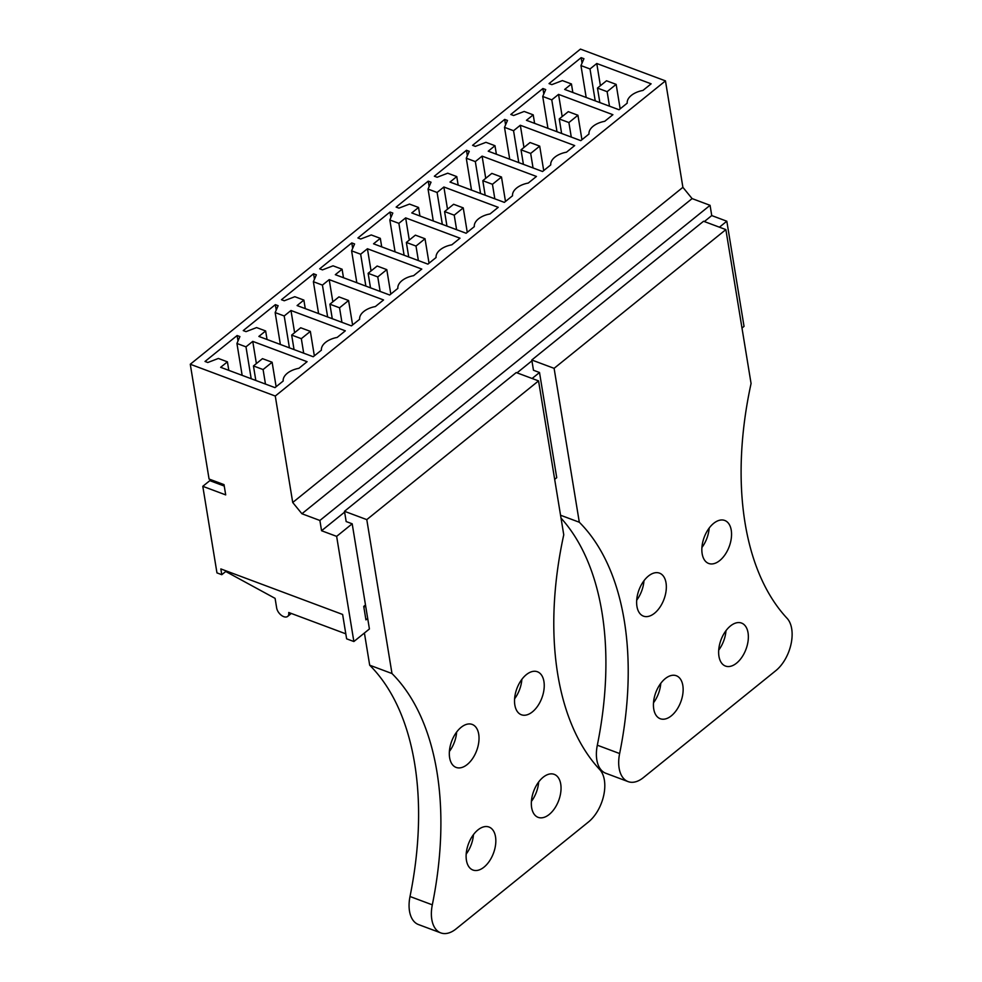 <?xml version="1.0" encoding="UTF-8"?>
<svg xmlns="http://www.w3.org/2000/svg" width="982" height="982" viewBox="0 0 982 982"><rect width="100%" height="100%" fill="white"/><g stroke="black" fill="none" stroke-linecap="round" stroke-linejoin="round"><path stroke-width="1.47" d="M345.811 633.832L288.733 612.498A7.917 4.591 51.1 0 1 287.677 616.401A7.917 4.591 51.1 0 1 281.331 615.284A7.917 4.591 51.1 0 1 276.666 607.993L275.095 598.369L225.75 571.487L221.785 574.691L216.961 572.887L202.795 486.323L225.7 494.891L224.019 484.629L209.068 479.032L190.275 364.248L580.448 49.1L665.465 80.88L682.895 187.329L692.101 198.597L710.072 205.324L711.741 215.574L726.815 221.22L744.037 326.38L741.987 328.037M224.252 486.041L209.817 480.652L202.795 486.323M221.834 483.807A31.657 18.413 110.5 0 0 221.048 484.85M190.275 364.248L275.279 396.041L292.722 502.489L301.916 513.746L692.101 198.597M665.465 80.88L275.279 396.041M581.148 57.656L549.036 83.593L551.835 84.636L562.391 80.585L571.438 83.961L564.675 89.436L619.028 109.751L627.216 103.147A18.142 10.36 170.7 0 1 642.94 90.442L651.127 83.826L596.774 63.499L590.01 68.973L580.963 65.585L583.934 58.699L581.148 57.656L582.031 63.093M466.475 150.283L434.363 176.22L437.15 177.251L447.718 173.2L456.765 176.588L450.002 182.063L504.343 202.378L512.53 195.762A18.142 10.36 170.7 0 1 528.267 183.057L536.454 176.453L482.101 156.126L475.325 161.6L466.278 158.212L469.261 151.326L466.475 150.283L467.358 155.721M428.238 181.154L396.139 207.092L398.925 208.135L409.494 204.084L418.541 207.46L411.765 212.934L466.119 233.25L474.306 226.646A18.142 10.36 170.7 0 1 490.043 213.941L498.23 207.325L443.876 186.997L437.1 192.472L428.054 189.084L431.037 182.198L428.238 181.154L429.134 186.592M542.923 88.527L510.812 114.464L513.598 115.508L524.167 111.457L533.214 114.845L526.45 120.307L580.804 140.635L588.991 134.018A18.142 10.36 170.7 0 1 604.716 121.314L612.903 114.698L558.549 94.382L551.774 99.845L542.727 96.469L545.71 89.571L542.923 88.527L543.807 93.965M504.699 119.411L472.588 145.336L475.374 146.379L485.943 142.329L494.989 145.717L488.226 151.179L542.567 171.506L550.755 164.89A18.142 10.36 170.7 0 1 566.491 152.185L574.679 145.569L520.325 125.254L513.549 130.716L504.502 127.341L507.485 120.455L504.699 119.411L505.583 124.849M313.565 273.782L281.466 299.719L284.252 300.762L294.821 296.711L303.868 300.087L297.092 305.562L351.446 325.877L359.633 319.273A18.142 10.36 170.7 0 1 375.37 306.556L383.557 299.952L329.203 279.625L322.427 285.099L313.381 281.711L316.351 274.825L313.565 273.782L314.461 279.219M275.341 304.653L243.241 330.59L246.028 331.634L256.597 327.583L265.643 330.959L258.867 336.433L313.221 356.748L321.409 350.144A18.142 10.36 170.7 0 1 337.145 337.44L345.333 330.824L290.979 310.496L284.203 315.971L275.156 312.583L278.127 305.697L275.341 304.653L276.237 310.091M390.014 212.026L357.914 237.963L360.701 239.007L371.27 234.956L380.316 238.344L373.541 243.806L427.894 264.133L436.082 257.517A18.142 10.36 170.7 0 1 451.818 244.813L460.006 238.196L405.652 217.881L398.876 223.344L389.829 219.968L392.812 213.069L390.014 212.026L390.91 217.476M351.789 242.91L319.69 268.835L322.477 269.878L333.045 265.827L342.092 269.215L335.316 274.678L389.67 295.005L397.857 288.389A18.142 10.36 170.7 0 1 413.594 275.684L421.781 269.068L367.428 248.753L360.652 254.215L351.605 250.84L354.588 243.953L351.789 242.91L352.685 248.348M237.116 335.537L205.017 361.462L207.803 362.505L218.372 358.455L227.419 361.842L220.643 367.305L274.997 387.632L283.184 381.016A18.142 10.36 170.7 0 1 298.909 368.311L307.096 361.695L252.755 341.38L245.979 346.842L236.932 343.467L239.903 336.568L237.116 335.537L238.012 340.975M682.895 187.329L292.722 502.489M710.072 205.324L319.887 520.472L301.916 513.746M319.887 520.472L321.568 530.734L336.642 536.368L353.864 641.528L369.416 628.971L352.194 523.799L336.642 536.368M711.741 215.574L704.352 221.551M531.925 360.811L517.035 372.853M344.621 512.113L321.568 530.734M726.815 221.22L719.425 227.186M560.55 515.231L579.306 522.24L554.106 368.336L531.79 360.001L533.471 370.251L539.511 372.509L532.109 378.487M539.511 372.509L556.733 477.682L554.67 479.339M367.685 618.451L365.93 619.875L363.733 606.41L365.488 604.986M221.785 574.691L220.84 568.922L342.632 614.462L346.621 638.828L353.864 641.528M225.75 571.487L225.627 570.714M590.01 68.973L595.227 100.864M580.963 65.585L586.18 97.476M596.774 63.499L600.407 85.692M571.438 83.961L572.837 92.492M456.765 176.588L458.164 185.107M466.278 158.212L471.507 190.103M475.325 161.6L480.554 193.479M482.101 156.126L485.734 178.319M418.541 207.46L419.94 215.991M428.054 189.084L433.283 220.975M437.1 192.472L442.33 224.362M443.876 186.997L447.51 209.191M533.214 114.845L534.613 123.364M542.727 96.469L547.956 128.347M551.774 99.845L557.003 131.735M558.549 94.382L562.183 116.576M494.989 145.717L496.389 154.235M504.502 127.341L509.732 159.231M513.549 130.716L518.778 162.607M520.325 125.254L523.958 147.447M303.868 300.087L305.267 308.606M313.381 281.711L318.598 313.602M322.427 285.099L327.644 316.977M329.203 279.625L332.837 301.818M265.643 330.959L267.043 339.49M275.156 312.583L280.373 344.473M284.203 315.971L289.42 347.861M290.979 310.496L294.612 332.689M380.316 238.344L381.716 246.863M389.829 219.968L395.059 251.846M398.876 223.344L404.105 255.234M405.652 217.881L409.285 240.074M342.092 269.215L343.491 277.734M351.605 250.84L356.822 282.73M360.652 254.215L365.869 286.106M367.428 248.753L371.061 270.946M245.979 346.842L251.196 378.733M236.932 343.467L242.149 375.345M252.755 341.38L256.388 363.573M227.419 361.842L228.806 370.361M365.635 605.869L363.88 607.293M253.454 365.942L263.09 369.551L272.124 362.248L262.476 358.651L253.454 365.942L255.823 380.464M263.09 369.551L265.471 384.072M272.124 362.248L276.126 386.712M291.679 335.071L301.327 338.667L310.349 331.376L300.701 327.767L291.679 335.071L294.048 349.592M301.327 338.667L303.696 353.189M310.349 331.376L314.35 355.84M329.903 304.187L339.551 307.796L348.573 300.504L338.925 296.895L329.903 304.187L332.272 318.708M339.551 307.796L341.92 322.317M348.573 300.504L352.587 324.968M368.127 273.315L377.775 276.924L386.798 269.633L377.149 266.024L368.127 273.315L370.509 287.836M377.775 276.924L380.144 291.445M386.798 269.633L390.811 294.084M406.352 242.444L416 246.052L425.022 238.749L415.374 235.152L406.352 242.444L408.733 256.965M416 246.052L418.381 260.574M425.022 238.749L429.036 263.213M444.576 211.572L454.224 215.168L463.246 207.877L453.61 204.268L444.576 211.572L446.957 226.093M454.224 215.168L456.605 229.69M463.246 207.877L467.26 232.341M482.8 180.688L492.448 184.297L501.483 177.005L491.835 173.397L482.8 180.688L485.182 195.209M492.448 184.297L494.83 198.818M501.483 177.005L505.485 201.47M521.025 149.816L530.673 153.425L539.707 146.134L530.059 142.525L521.025 149.816L523.406 164.338M530.673 153.425L533.054 167.947M539.707 146.134L543.709 170.586M559.249 118.945L568.897 122.554L577.932 115.25L568.283 111.653L559.249 118.945L561.63 133.466M568.897 122.554L571.279 137.075M577.932 115.25L581.933 139.714M597.473 88.061L607.122 91.67L616.156 84.378L606.508 80.769L597.473 88.061L599.855 102.594M607.122 91.67L609.503 106.191M616.156 84.378L620.158 108.842M531.79 360.001L703.554 221.257L725.87 229.604L751.07 383.508A287.971 167.505 -69.5 0 0 787.073 618.304A31.657 18.413 -69.5 0 1 775.829 670.645L643.394 777.609A31.657 18.413 -69.5 0 1 628.099 781.611L605.796 773.264A31.657 18.413 -69.5 0 1 597.326 745.203A287.971 167.505 -69.5 0 0 561.029 518.128M709.176 528.083A22.954 13.343 -69.5 0 1 701.909 547.502M725.98 630.677A22.954 13.343 -69.5 0 1 718.714 650.096M643.959 580.755A22.954 13.343 -69.5 0 1 636.704 600.174M660.763 683.349A22.954 13.343 -69.5 0 1 653.496 702.781M628.099 781.611A31.657 18.413 -69.5 0 1 619.63 753.55L597.326 745.203M579.306 522.24A287.971 167.505 -69.5 0 1 619.63 753.55M731.246 530.206A22.954 13.343 -69.5 0 1 725.121 554.572A22.954 13.343 -69.5 0 1 708.66 563.459A22.954 13.343 -69.5 0 1 702.155 553.713A22.954 13.343 -69.5 0 1 708.268 529.347A22.954 13.343 -69.5 0 1 724.728 520.46A22.954 13.343 -69.5 0 1 731.246 530.206M718.947 656.307A22.954 13.343 -69.5 0 1 725.072 631.942A22.954 13.343 -69.5 0 1 741.533 623.067A22.954 13.343 -69.5 0 1 748.051 632.813A22.954 13.343 -69.5 0 1 741.926 657.179A22.954 13.343 -69.5 0 1 725.465 666.054A22.954 13.343 -69.5 0 1 718.947 656.307M636.937 606.385A22.954 13.343 -69.5 0 1 643.05 582.019A22.954 13.343 -69.5 0 1 659.523 573.144A22.954 13.343 -69.5 0 1 666.029 582.878A22.954 13.343 -69.5 0 1 659.916 607.244A22.954 13.343 -69.5 0 1 643.443 616.131A22.954 13.343 -69.5 0 1 636.937 606.385M653.742 708.992A22.954 13.343 -69.5 0 1 659.855 684.626A22.954 13.343 -69.5 0 1 676.316 675.739A22.954 13.343 -69.5 0 1 682.834 685.485A22.954 13.343 -69.5 0 1 676.708 709.851A22.954 13.343 -69.5 0 1 660.248 718.726A22.954 13.343 -69.5 0 1 653.742 708.992M725.87 229.604L554.106 368.336M369.686 665.195L391.99 673.542L366.789 519.625L344.486 511.291L516.25 372.559L538.553 380.893L563.754 534.809A287.971 167.505 -69.5 0 0 599.757 769.606A31.657 18.413 -69.5 0 1 588.513 821.934L456.078 928.898A31.657 18.413 -69.5 0 1 440.795 932.9L418.479 924.553A31.657 18.413 -69.5 0 1 410.01 896.505A287.971 167.505 -69.5 0 0 369.686 665.195L364.408 633.009M521.859 679.372A22.954 13.343 -69.5 0 1 514.593 698.791M538.664 781.979A22.954 13.343 -69.5 0 1 531.397 801.398M456.642 732.044A22.954 13.343 -69.5 0 1 449.388 751.463M473.447 834.651A22.954 13.343 -69.5 0 1 466.18 854.07M352.194 523.799L346.167 521.552L344.486 511.291M440.795 932.9A31.657 18.413 -69.5 0 1 432.313 904.839L410.01 896.505M391.99 673.542A287.971 167.505 -69.5 0 1 432.313 904.839M543.93 681.508A22.954 13.343 -69.5 0 1 537.817 705.874A22.954 13.343 -69.5 0 1 521.344 714.749A22.954 13.343 -69.5 0 1 514.838 705.002A22.954 13.343 -69.5 0 1 520.951 680.636A22.954 13.343 -69.5 0 1 537.424 671.762A22.954 13.343 -69.5 0 1 543.93 681.508M531.643 807.609A22.954 13.343 -69.5 0 1 537.755 783.243A22.954 13.343 -69.5 0 1 554.216 774.356A22.954 13.343 -69.5 0 1 560.734 784.102A22.954 13.343 -69.5 0 1 554.609 808.468A22.954 13.343 -69.5 0 1 538.148 817.355A22.954 13.343 -69.5 0 1 531.643 807.609M449.621 757.674A22.954 13.343 -69.5 0 1 455.746 733.308A22.954 13.343 -69.5 0 1 472.207 724.434A22.954 13.343 -69.5 0 1 478.713 734.18A22.954 13.343 -69.5 0 1 472.6 758.546A22.954 13.343 -69.5 0 1 456.127 767.421A22.954 13.343 -69.5 0 1 449.621 757.674M466.425 860.281A22.954 13.343 -69.5 0 1 472.538 835.915A22.954 13.343 -69.5 0 1 489.011 827.04A22.954 13.343 -69.5 0 1 495.517 836.774A22.954 13.343 -69.5 0 1 489.404 861.14A22.954 13.343 -69.5 0 1 472.931 870.027A22.954 13.343 -69.5 0 1 466.425 860.281M538.553 380.893L366.789 519.625M287.677 616.401L291.31 613.455"/></g></svg>
